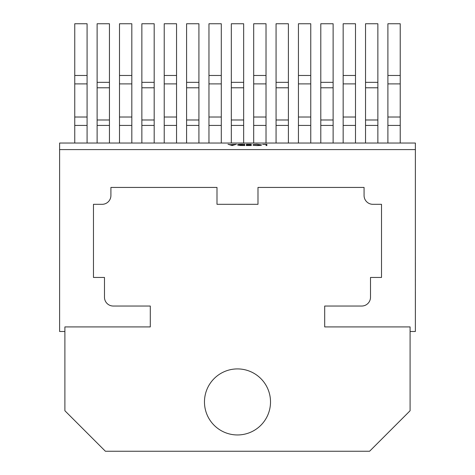 <?xml version="1.0" encoding="UTF-8"?>
<svg xmlns="http://www.w3.org/2000/svg" width="475" height="475" viewBox="0 0 475 475"><rect width="100%" height="100%" fill="white"/><g stroke="black" fill="none" stroke-linecap="round" stroke-linejoin="round"><path stroke-width="0.71" d="M237.494 368.915A33.024 33.024 0 0 0 204.47 401.933A33.024 33.024 0 0 0 237.494 434.957A33.024 33.024 0 0 0 270.512 401.933A33.024 33.024 0 0 0 237.494 368.915M415.376 149.595L59.607 149.595L59.607 143.034L415.376 143.034L415.376 331.485L410.091 331.485M64.891 331.485L59.607 331.485L59.607 149.595M410.091 326.913L324.692 326.913L324.692 306.037L361.701 306.037A8.805 8.805 0 0 0 370.506 297.231L370.506 277.453L381.514 277.453L381.514 204.315L372.881 204.315A8.805 8.805 0 0 1 364.076 195.51L364.076 187.435L257.984 187.435L257.984 204.315L216.998 204.315L216.998 187.435L110.907 187.435L110.907 195.51A8.805 8.805 0 0 1 102.101 204.315L93.468 204.315L93.468 277.453L104.476 277.453L104.476 297.231A8.805 8.805 0 0 0 113.282 306.037L150.29 306.037L150.29 326.913L64.891 326.913L64.891 410.744L105.403 451.25L369.586 451.25L410.091 410.744L410.091 326.913M243.657 143.034L243.657 23.75L231.325 23.75L231.325 82.347L243.657 82.347M231.325 143.034L231.325 82.347M198.918 143.034L198.918 23.75L186.592 23.75L186.592 82.347L198.918 82.347M186.592 143.034L186.592 82.347M154.185 143.034L154.185 23.75L141.859 23.75L141.859 82.347L154.185 82.347M141.859 143.034L141.859 82.347M109.452 143.034L109.452 23.75L97.12 23.75L97.12 82.347L109.452 82.347M97.12 143.034L97.12 82.347M288.39 143.034L288.39 23.75L276.064 23.75L276.064 82.347L288.39 82.347M276.064 143.034L276.064 82.347M333.123 143.034L333.123 23.75L320.797 23.75L320.797 82.347L333.123 82.347M320.797 143.034L320.797 82.347M377.863 143.034L377.863 23.75L365.53 23.75L365.53 82.347L377.863 82.347M365.53 143.034L365.53 82.347M87.085 143.034L87.085 23.75L74.753 23.75L74.753 75.483L87.085 75.483M74.753 143.034L74.753 75.483M131.818 143.034L131.818 23.75L119.492 23.75L119.492 75.483L131.818 75.483M119.492 143.034L119.492 75.483M176.552 143.034L176.552 23.75L164.225 23.75L164.225 75.483L176.552 75.483M164.225 143.034L164.225 75.483M221.291 143.034L221.291 23.75L208.958 23.75L208.958 75.483L221.291 75.483M208.958 143.034L208.958 75.483M266.024 143.034L266.024 23.75L253.692 23.75L253.692 75.483L266.024 75.483M253.692 143.034L253.692 75.483M310.757 143.034L310.757 23.75L298.431 23.75L298.431 75.483L310.757 75.483M298.431 143.034L298.431 75.483M355.496 143.034L355.496 23.75L343.164 23.75L343.164 75.483L355.496 75.483M343.164 143.034L343.164 75.483M400.229 143.034L400.229 23.75L387.897 23.75L387.897 75.483L400.229 75.483M387.897 143.034L387.897 75.483M232.192 145.528L228.018 144.287L230.179 144.685L236.372 144.287L232.192 145.528M241.995 144.287L244.726 144.287L244.726 145.528L240.154 145.481L237.5 144.893C237.654 144.495 239.151 144.293 241.995 144.287L241.995 144.418M251.275 144.287L251.275 145.528L246.305 145.528L250.485 145.398L250.485 145.018L246.305 145.018L250.485 144.893L250.485 144.418L246.305 144.287L251.275 144.287L251.275 145.528M256.922 145.558L253.08 145.303L256.975 145.433L260.87 144.905L256.916 144.382L253.08 144.519L256.91 144.257L261.66 144.917C261.398 145.314 259.819 145.528 256.922 145.558M266.855 144.287L266.855 145.528L266.065 145.528L266.065 144.418L262.675 144.418L266.855 144.287L266.855 145.528M260.87 145.279L260.87 144.905M244.726 145.528L244.726 144.287M243.936 144.418L238.29 144.893L243.936 145.398L243.936 144.418M238.29 145.285L238.29 144.893M232.144 145.285L233.742 144.816L230.595 144.816L232.144 145.528M415.393 284.05L415.376 287.132M415.393 279.585L415.376 283.872M415.393 262.426L415.376 279.092M415.393 256.951L415.376 262.111M415.393 291.822L415.376 317.822M231.325 125.424L243.657 125.424M231.325 119.985L243.657 119.985M231.325 87.786L243.657 87.786M186.592 125.424L198.918 125.424M186.592 119.985L198.918 119.985M186.592 87.786L198.918 87.786M141.859 125.424L154.185 125.424M141.859 119.985L154.185 119.985M141.859 87.786L154.185 87.786M97.12 125.424L109.452 125.424M97.12 119.985L109.452 119.985M97.12 87.786L109.452 87.786M276.064 125.424L288.39 125.424M276.064 119.985L288.39 119.985M276.064 87.786L288.39 87.786M320.797 125.424L333.123 125.424M320.797 119.985L333.123 119.985M320.797 87.786L333.123 87.786M365.53 125.424L377.863 125.424M365.53 119.985L377.863 119.985M365.53 87.786L377.863 87.786M74.753 125.424L87.085 125.424M74.753 117.016L87.085 117.016M74.753 83.891L87.085 83.891M119.492 125.424L131.818 125.424M119.492 117.016L131.818 117.016M119.492 83.891L131.818 83.891M164.225 125.424L176.552 125.424M164.225 117.016L176.552 117.016M164.225 83.891L176.552 83.891M208.958 125.424L221.291 125.424M208.958 117.016L221.291 117.016M208.958 83.891L221.291 83.891M253.692 125.424L266.024 125.424M253.692 117.016L266.024 117.016M253.692 83.891L266.024 83.891M298.431 125.424L310.757 125.424M298.431 117.016L310.757 117.016M298.431 83.891L310.757 83.891M343.164 125.424L355.496 125.424M343.164 117.016L355.496 117.016M343.164 83.891L355.496 83.891M387.897 125.424L400.229 125.424M387.897 117.016L400.229 117.016M387.897 83.891L400.229 83.891"/></g></svg>

